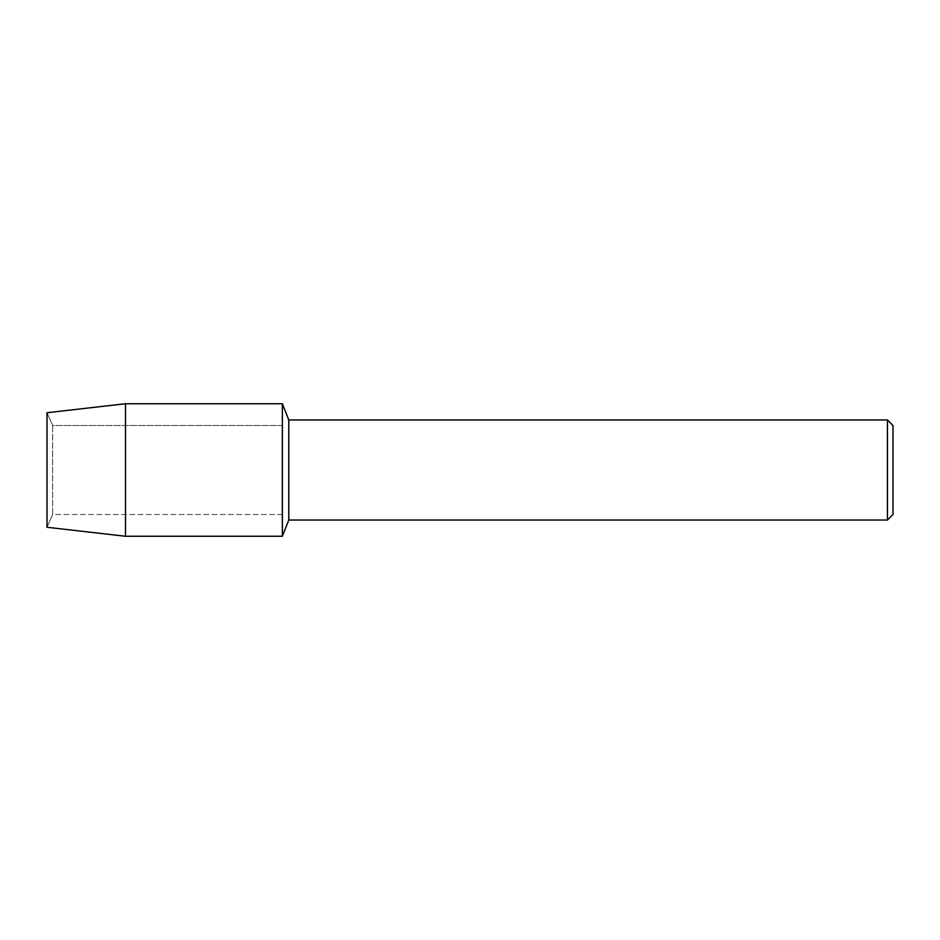 <?xml version="1.0" encoding="UTF-8"?>
<svg xmlns="http://www.w3.org/2000/svg" width="940" height="940" viewBox="0 0 940 940"><rect width="100%" height="100%" fill="white"/><g stroke="black" fill="none" stroke-linecap="round" stroke-linejoin="round"><path stroke-width="0.7" stroke-dasharray="4.7 3.53" d="M52.675 514.509L47 527.269L47 412.731L52.675 425.491L282.364 425.491L282.364 514.509L52.675 514.509L52.675 425.491L52.675 514.509L47 527.269L47 412.731L52.675 425.491L52.675 514.509L52.675 425.491L282.364 425.491L282.364 514.509L282.364 425.491L282.364 514.509L52.675 514.509M893 425.526L893 514.474M887.442 419.969L887.442 520.032M288.78 419.969L288.78 520.032M282.364 403.742L282.364 536.258L282.364 403.742M125.49 403.742L125.49 536.258"/><path stroke-width="1.41" d="M47 527.269L47 412.731L125.49 403.742L282.364 403.742L288.78 419.969L887.442 419.969L893 425.526L893 514.474L887.442 520.032L288.78 520.032L282.364 536.258L282.364 403.742L282.364 536.258L125.49 536.258L47 527.269L47 412.731M288.78 520.032L288.78 419.969M887.442 520.032L887.442 419.969M125.49 536.258L125.49 403.742"/></g></svg>
